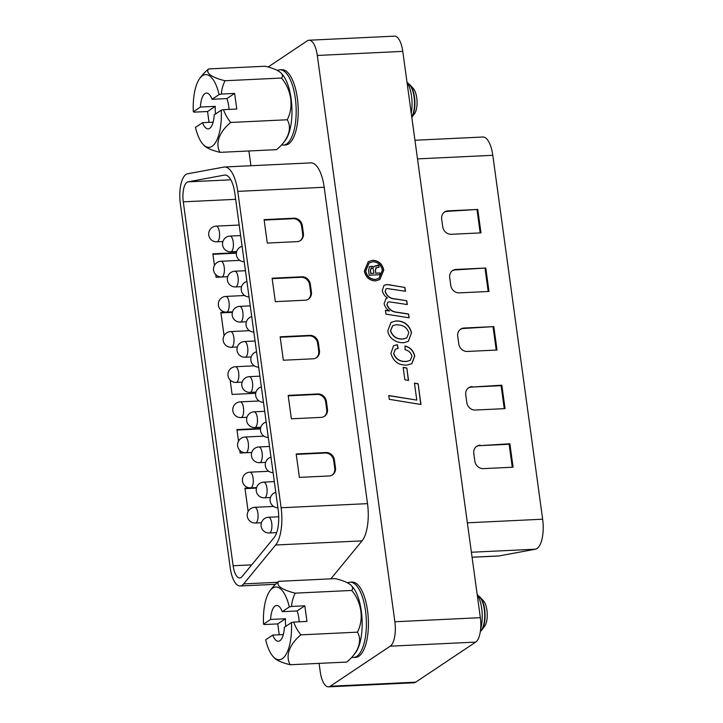 <?xml version="1.0" encoding="UTF-8"?>
<svg xmlns="http://www.w3.org/2000/svg" width="723" height="723" viewBox="0 0 723 723"><rect width="100%" height="100%" fill="white"/><g stroke="black" fill="none" stroke-linecap="round" stroke-linejoin="round"><path stroke-width="1.08" d="M215.689 274.559L216.06 277.28L227.691 276.719M236.421 252.716L212.851 253.845L214.433 265.413M232.508 311.875L220.877 312.426L224.067 335.716M230.131 380.009L232.11 394.442L255.68 393.312M260.497 428.468L236.927 429.589L238.509 441.157M239.765 450.302L240.135 453.023L251.767 452.471M256.575 487.618L244.952 488.17L248.143 511.459M183.281 201.825L233.131 565.748A16.123 6.191 -92.7 0 0 239.756 577.939A16.123 6.191 -92.7 0 0 241.13 577.46A16.123 6.191 -92.7 0 0 242.115 576.538L274.08 537.641A24.175 9.291 -92.7 0 0 278.183 509.715L234.839 193.339A24.175 9.291 -92.7 0 0 224.907 175.047A24.175 9.291 -92.7 0 0 224.428 175.102L188.043 181.853A16.123 6.191 -92.7 0 0 183.281 201.825L235.662 199.331M236.367 253.177L212.914 254.297M260.443 428.92L236.981 430.04M256.448 488.079L245.007 488.621M232.372 312.327L220.94 312.878M187.501 173.818A24.175 9.291 -92.7 0 0 180.352 203.787L230.203 567.7A24.175 9.291 -92.7 0 0 240.135 585.982A24.175 9.291 -92.7 0 0 242.196 585.269A24.175 9.291 -92.7 0 0 243.669 583.895L275.644 544.988A32.237 12.39 -92.7 0 0 281.111 507.763L237.768 191.378A32.237 12.39 -92.7 0 0 224.528 166.995A32.237 12.39 -92.7 0 0 223.877 167.076L187.501 173.818M224.528 166.995L310.926 162.883A32.237 12.39 87.3 0 1 324.175 187.266L367.51 503.642A32.237 12.39 87.3 0 1 362.051 540.876L330.845 578.843M264.085 219.629L293.809 218.21A8.061 7.248 -123.7 0 1 302.313 225.666L303.389 233.475A8.061 7.248 -123.7 0 1 300.434 240.533A8.061 7.248 -123.7 0 1 297.026 241.645L267.293 243.064L264.085 219.629M280.135 336.791L309.86 335.373A8.061 7.248 -123.7 0 1 318.364 342.829L319.43 350.637A8.061 7.248 -123.7 0 1 316.475 357.695A8.061 7.248 -123.7 0 1 313.068 358.807L283.344 360.226L280.135 336.791M296.186 453.954L325.91 452.535A8.061 7.248 -123.7 0 1 334.415 459.991L335.481 467.808A8.061 7.248 -123.7 0 1 332.526 474.857A8.061 7.248 -123.7 0 1 329.119 475.969L299.394 477.388L296.186 453.954M288.161 395.373L317.885 393.954A8.061 7.248 -123.7 0 1 326.389 401.41L327.456 409.218A8.061 7.248 -123.7 0 1 324.5 416.276A8.061 7.248 -123.7 0 1 321.093 417.388L291.369 418.807L288.161 395.373M272.11 278.21L301.834 276.792A8.061 7.248 -123.7 0 1 310.339 284.247L311.414 292.056A8.061 7.248 -123.7 0 1 308.45 299.114A8.061 7.248 -123.7 0 1 305.052 300.226L275.318 301.645L272.11 278.21M288.215 395.824L317.153 394.442A8.061 7.248 -123.7 0 1 325.657 401.898L326.724 409.715A8.061 7.248 -123.7 0 1 324.13 416.511M296.24 454.406L325.178 453.023A8.061 7.248 -123.7 0 1 333.683 460.479L334.749 468.296A8.061 7.248 -123.7 0 1 332.155 475.092M280.19 337.243L309.128 335.861A8.061 7.248 -123.7 0 1 317.632 343.317L318.707 351.125A8.061 7.248 -123.7 0 1 316.105 357.93M264.148 220.081L293.077 218.698A8.061 7.248 -123.7 0 1 301.581 226.154L302.657 233.963A8.061 7.248 -123.7 0 1 300.054 240.768M272.173 278.662L301.102 277.28A8.061 7.248 -123.7 0 1 309.607 284.735L310.682 292.544A8.061 7.248 -123.7 0 1 308.079 299.349M219.123 94.559L212.047 99.286A17.93 6.887 -92.7 0 0 206.444 93.068A17.93 6.887 -92.7 0 0 200.407 107.058L193.33 111.785A36.403 13.99 87.3 0 1 199.629 78.581A36.403 13.99 87.3 0 1 202.467 75.698A36.403 13.99 87.3 0 1 219.123 94.559A52.21 10.845 -7.8 0 1 221.365 94.053L234.632 93.421L226.914 98.572L212.047 99.286M230.754 122.458A37.433 23.57 157.6 0 0 220.072 152.354L276.557 149.661A37.433 23.57 157.6 0 0 281.346 145.215A37.433 23.57 157.6 0 0 287.248 119.765L230.754 122.458A37.433 33.674 56.3 0 1 223.506 109.67L236.773 109.037L234.632 93.421M229.019 109.408A17.93 6.887 -92.7 0 0 228.676 105.92A17.93 6.887 -92.7 0 0 226.914 98.572M199.629 78.581A52.824 52.824 0 0 1 203.859 73.385A37.433 23.57 -22.4 0 1 208.649 68.929A37.433 10.104 4 0 0 225.043 80.741A37.433 33.674 56.3 0 0 221.365 94.053M287.248 119.765A37.433 33.674 56.3 0 0 281.527 78.048A37.433 10.104 4 0 0 281.139 73.168A37.433 10.104 4 0 0 265.133 66.236L208.649 68.929M225.043 80.741L281.527 78.048M200.407 107.058L215.273 106.344A17.93 6.887 -92.7 0 0 215.562 113.981M214.189 114.903L221.265 110.176A36.403 13.99 87.3 0 1 212.128 146.254A36.403 13.99 87.3 0 1 202.738 143.967A36.403 13.99 87.3 0 1 195.472 127.402L202.548 122.675A17.93 6.887 -92.7 0 0 208.152 128.893A17.93 6.887 -92.7 0 0 214.189 114.903M223.506 109.67A52.21 10.845 172.2 0 0 221.265 110.176M213.14 122.169L202.548 122.675M281.139 73.168A52.824 52.824 0 0 1 282.467 74.632A36.403 13.99 87.3 0 1 291.875 106.95A36.403 13.99 87.3 0 1 285.585 140.018A52.824 52.824 0 0 1 281.346 145.215M215.273 106.344L207.555 111.505L194.279 112.137A52.21 10.845 -7.8 0 1 193.33 111.785M207.555 111.505L209.037 122.368M220.072 152.354A37.433 10.104 -176 0 1 204.067 145.431A52.824 52.824 0 0 1 202.738 143.967M411.251 113.222A22.567 8.667 -92.7 0 0 411.532 96.159A22.567 8.667 -92.7 0 0 407.013 82.305M411.749 116.846A17.93 6.887 -92.7 0 0 414.116 97.081A17.93 6.887 -92.7 0 0 409.697 85.007L406.986 82.07M410.068 84.989L413.312 88.504A13.9 5.341 87.3 0 1 416.746 97.867A13.9 5.341 87.3 0 1 414.514 113.755L411.812 117.316A17.93 6.887 -92.7 0 0 414.496 97.063A17.93 6.887 -92.7 0 0 410.068 84.989A17.93 6.887 -92.7 0 0 408.622 83.85M289.308 606.949L282.241 611.676A17.93 6.887 -92.7 0 0 276.638 605.458A17.93 6.887 -92.7 0 0 270.601 619.448L263.524 624.175A36.403 13.99 87.3 0 1 269.815 590.971A36.403 13.99 87.3 0 1 272.652 588.097A36.403 13.99 87.3 0 1 289.308 606.949A52.21 10.845 -7.8 0 1 291.55 606.443L304.826 605.811L297.099 610.971L282.241 611.676M300.949 634.848A37.433 23.57 157.6 0 0 290.266 664.753L346.751 662.06A37.433 23.57 157.6 0 0 351.532 657.605A37.433 23.57 157.6 0 0 357.433 632.164L300.949 634.848A37.433 33.674 56.3 0 1 293.692 622.069L306.959 621.437L304.826 605.811M299.205 621.807A17.93 6.887 -92.7 0 0 298.87 618.319A17.93 6.887 -92.7 0 0 297.099 610.971M269.815 590.971A52.824 52.824 0 0 1 274.053 585.775A37.433 23.57 -22.4 0 1 278.834 581.328A37.433 10.104 4 0 0 295.228 593.14A37.433 33.674 56.3 0 0 291.55 606.443M357.433 632.164A37.433 33.674 56.3 0 0 351.721 590.447A37.433 10.104 4 0 0 351.333 585.558A37.433 10.104 4 0 0 335.318 578.635L278.834 581.328M295.228 593.14L351.721 590.447M270.601 619.448L285.468 618.743A17.93 6.887 -92.7 0 0 285.757 626.38M284.374 627.302L291.45 622.575A36.403 13.99 87.3 0 1 282.322 658.653A36.403 13.99 87.3 0 1 272.933 656.357A36.403 13.99 87.3 0 1 265.666 639.801L272.743 635.074A17.93 6.887 -92.7 0 0 278.346 641.283A17.93 6.887 -92.7 0 0 284.374 627.302M293.692 622.069A52.21 10.845 172.2 0 0 291.45 622.575M283.326 634.568L272.743 635.074M351.333 585.558A52.824 52.824 0 0 1 352.652 587.022A36.403 13.99 87.3 0 1 362.069 619.34A36.403 13.99 87.3 0 1 355.77 652.408A52.824 52.824 0 0 1 351.532 657.605M285.468 618.743L277.74 623.895L264.473 624.527A52.21 10.845 -7.8 0 1 263.524 624.175M277.74 623.895L279.232 634.767M290.266 664.753A37.433 10.104 -176 0 1 274.252 657.822A52.824 52.824 0 0 1 272.933 656.357M480.641 628.929A22.567 8.667 -92.7 0 0 481.717 608.558A22.567 8.667 -92.7 0 0 477.198 594.695M480.352 631.396L481.437 629.977A17.93 6.887 -92.7 0 0 484.311 609.48A17.93 6.887 -92.7 0 0 479.882 597.406L477.171 594.469M480.479 631.233A17.93 6.887 -92.7 0 0 481.807 629.959A17.93 6.887 -92.7 0 0 484.681 609.462A17.93 6.887 -92.7 0 0 480.253 597.388A17.93 6.887 -92.7 0 0 478.816 596.249M480.253 597.388L483.506 600.903A13.9 5.341 87.3 0 1 486.931 610.257A13.9 5.341 87.3 0 1 484.708 626.154L481.807 629.959M367.546 610.592A37.677 14.478 -92.7 0 0 352.065 582.096L350.022 582.196A37.677 14.478 87.3 0 1 365.504 610.691A37.677 14.478 87.3 0 1 353.61 657.469L355.653 657.37A37.677 14.478 -92.7 0 0 367.546 610.592M248.902 150.98L250.926 165.739M319.096 663.38L320.226 671.613A20.154 7.745 -92.7 0 0 328.504 686.85A20.154 7.745 -92.7 0 0 330.212 686.254L390.23 646.172A20.154 7.745 -92.7 0 0 394.875 621.753L317.307 55.463A20.154 7.745 -92.7 0 0 309.028 40.226A20.154 7.745 -92.7 0 0 307.311 40.822L268.116 67.004M297.352 98.201A37.677 14.478 -92.7 0 0 281.871 69.706L279.828 69.797A37.677 14.478 87.3 0 1 295.309 98.292A37.677 14.478 87.3 0 1 283.416 145.07L285.458 144.98A37.677 14.478 -92.7 0 0 297.352 98.201M309.028 40.226L394.496 36.15A20.154 7.745 87.3 0 1 402.774 51.387L317.307 55.463M330.212 686.254L415.689 682.178L475.707 642.096L390.23 646.172M415.689 682.178A20.154 7.745 87.3 0 1 413.972 682.774L328.504 686.85M394.875 621.753L480.352 617.677A20.154 7.745 87.3 0 1 475.707 642.096M408.567 314.026L409.091 317.813L385.946 314.125L385.422 310.33L389.552 310.989C386.678 309.263 384.862 306.805 384.103 303.624L386.019 298.662L387.501 297.993C384.699 296.195 382.964 293.701 382.304 290.492L384.012 285.35L386.886 284.528L404.934 287.474L405.449 291.27L387.239 288.549L386.064 288.893L385.205 291.36C387.013 296.276 390.519 298.798 395.734 298.951L406.751 300.75L407.275 304.546L389.146 301.816L387.899 302.187L387.004 304.455C388.902 309.444 392.508 312.056 397.813 312.309L408.567 314.026L408.929 317.786M411.974 356.258C410.953 352.743 408.667 350.565 405.115 349.733L405.007 345.974C410.293 347.347 413.538 350.727 414.731 356.123L411.857 363.669L406.986 365.088C398.635 365.431 393.276 361.5 390.908 353.294L393.583 345.784L397.279 344.672L398.183 348.387L395.436 349.2L393.719 353.529C396.077 359.331 400.415 361.934 406.751 361.337L410.248 360.379L411.974 356.258M418.12 383.759L420.967 404.491L389.272 399.322L388.748 395.535L416.782 400.099L414.46 383.1L418.12 383.759L420.795 404.464M480.352 617.677L402.774 51.387M406.832 368.016L408.531 380.461L404.871 379.792L403.163 367.356L406.832 368.016L408.368 380.425M411.541 332.788L408.359 341.337L403.877 342.693C399.801 342.973 396.014 341.807 392.535 339.204C389.824 336.999 388.251 334.171 387.817 330.727L391.016 322.377L395.852 320.949C403.985 320.732 409.218 324.672 411.541 332.788L408.287 341.383M364.338 271.053L368.251 261.699L372.616 260.271C378.635 260.614 382.35 263.904 383.768 270.131L379.864 279.503L375.499 280.931C369.462 280.587 365.748 277.289 364.338 271.053M390.944 322.422L395.852 320.949M395.707 321.048C403.841 320.831 409.073 324.772 411.387 332.878M385.992 288.947L385.205 291.36M414.478 383.226L417.975 383.85M395.354 349.245L393.719 353.529M393.574 353.628C395.933 359.43 400.271 362.033 406.597 361.437L406.751 361.337M385.44 310.447L389.552 310.989M385.946 298.716L387.501 297.993M387.826 302.241L387.004 304.455M386.859 304.555C388.757 309.543 392.354 312.155 397.659 312.408L408.423 314.125M383.94 285.395L386.886 284.528M386.742 284.627L390.321 284.889M368.179 261.753L372.472 260.361C378.491 260.714 382.205 264.003 383.624 270.23L383.768 270.131M383.624 270.23L379.792 279.548M393.511 345.838L397.279 344.672M397.135 344.772L398.012 348.405M404.853 346.073C410.149 347.447 413.393 350.827 414.586 356.222L414.731 356.123M414.586 356.222L411.785 363.714M385.061 291.459C386.868 296.367 390.375 298.897 395.58 299.051L406.751 300.75M388.766 395.662L416.782 400.099M390.167 284.989L404.934 287.474M404.79 287.573L405.287 291.242M406.606 300.84L407.112 304.519M403.181 367.483L406.688 368.115M406.597 361.437L410.176 360.425M392.652 325.739L390.456 330.818C392.607 336.647 396.755 339.394 402.892 339.069L406.697 337.984M369.046 263.027L365.612 271.062C366.805 276.412 369.977 279.232 375.147 279.539L378.96 278.265M400.461 325.187L396.294 324.69L392.725 325.693L390.601 330.727C392.752 336.547 396.9 339.295 403.036 338.979L406.769 337.939L408.775 332.932C407.546 328.694 404.772 326.109 400.461 325.187M382.34 270.176C381.129 264.871 377.966 262.06 372.842 261.762L369.119 262.973L365.757 270.962C366.95 276.313 370.131 279.141 375.291 279.44L379.033 278.21L382.34 270.176M376.502 267.6L375.409 270.068L375.833 273.149L379.864 272.96L380.099 274.695L369.2 275.219L368.531 270.375L369.525 266.57L372.481 266.254L373.619 267.347L374.315 266.227L378.771 264.989L379.078 267.23L375.644 267.89M369.453 266.615L372.336 266.344L373.619 267.347M374.243 266.281L377.135 265.82M378.626 265.124L378.924 267.266M376.99 265.91L378.364 265.332M376.358 267.7L375.264 270.167L375.833 273.149M375.689 273.249L379.864 272.96M379.711 273.05L379.937 274.704M370.8 268.097L371.631 267.835L370.438 270.312L370.854 273.384L373.936 273.24L373.023 268.477L371.631 267.835M371.486 267.935L370.284 270.411L370.709 273.484L373.936 273.24M414.948 140.253L482.865 137.018A24.175 9.291 87.3 0 1 492.797 155.3L542.648 519.213A24.175 9.291 87.3 0 1 537.072 548.513A24.175 9.291 87.3 0 1 535.499 549.182L499.123 555.924A32.237 12.39 87.3 0 1 498.472 556.005L472.074 557.261M477.767 209.444L448.043 210.863A8.061 7.248 56.3 0 0 444.636 211.966A8.061 7.248 56.3 0 0 441.681 219.024L442.747 226.832A8.061 7.248 56.3 0 0 451.251 234.288L480.976 232.878L477.767 209.444L447.311 211.351A8.061 7.248 56.3 0 0 444.274 212.228M485.793 268.025L456.059 269.444A8.061 7.248 56.3 0 0 452.661 270.547A8.061 7.248 56.3 0 0 449.697 277.605L450.772 285.413A8.061 7.248 56.3 0 0 459.277 292.869L489.001 291.459L485.793 268.025L455.327 269.932A8.061 7.248 56.3 0 0 452.3 270.809M493.818 326.606L464.085 328.025A8.061 7.248 56.3 0 0 460.678 329.128A8.061 7.248 56.3 0 0 457.722 336.186L458.798 343.994A8.061 7.248 56.3 0 0 467.302 351.45L497.026 350.04L493.818 326.606L463.353 328.513A8.061 7.248 56.3 0 0 460.325 329.39M480.135 445.187A8.061 7.248 56.3 0 0 476.728 446.29A8.061 7.248 56.3 0 0 473.773 453.348L474.848 461.166A8.061 7.248 56.3 0 0 483.344 468.621L513.077 467.203L509.869 443.768L479.403 445.675A8.061 7.248 56.3 0 0 476.376 446.552M472.11 386.606A8.061 7.248 56.3 0 0 468.703 387.709A8.061 7.248 56.3 0 0 465.748 394.767L466.823 402.575A8.061 7.248 56.3 0 0 475.327 410.04L505.052 408.622L501.843 385.187L471.378 387.094A8.061 7.248 56.3 0 0 468.35 387.971M504.256 408.658L501.111 385.675L501.843 385.187M488.206 291.496L485.061 268.513M496.231 350.077L493.086 327.094M512.282 467.239L509.137 444.256L479.403 445.675M509.137 444.256L509.869 443.768M501.111 385.675L471.378 387.094M480.189 232.914L477.035 209.932M233.131 565.748L251.712 564.862M188.043 181.853L230.818 179.81M237.768 191.378L324.175 187.266M281.111 507.763L367.51 503.642M275.644 544.988L362.051 540.876M243.669 583.895L277.695 582.268M224.428 175.102L225.395 175.056M216.177 226.127A7.863 7.863 0 0 0 209.083 236.439A7.863 7.863 0 0 0 216.918 241.825A7.863 3.019 -92.7 0 0 217.587 241.59A7.863 3.019 -92.7 0 0 219.403 232.074A7.863 3.019 -92.7 0 0 216.177 226.127L239.186 225.034M220.985 261.274A7.863 7.863 0 0 0 213.9 271.586A7.863 7.863 0 0 0 221.735 276.972A7.863 3.019 -92.7 0 0 222.404 276.737A7.863 3.019 -92.7 0 0 224.22 267.221A7.863 3.019 -92.7 0 0 220.985 261.274L239.792 260.379M230.619 331.577A7.863 7.863 0 0 0 223.524 341.88A7.863 7.863 0 0 0 231.369 347.275A7.863 3.019 -92.7 0 0 232.038 347.04A7.863 3.019 -92.7 0 0 233.845 337.514A7.863 3.019 -92.7 0 0 230.619 331.577L249.417 330.682M240.244 401.871A7.863 7.863 0 0 0 233.158 412.182A7.863 7.863 0 0 0 240.994 417.569A7.863 3.019 -92.7 0 0 241.663 417.334A7.863 3.019 -92.7 0 0 243.479 407.817A7.863 3.019 -92.7 0 0 240.244 401.871L259.051 400.976M249.878 472.173A7.863 7.863 0 0 0 242.783 482.476A7.863 7.863 0 0 0 250.628 487.871A7.863 3.019 -92.7 0 0 251.297 487.636A7.863 3.019 -92.7 0 0 253.104 478.111A7.863 3.019 -92.7 0 0 249.878 472.173L268.676 471.279M245.061 437.017A7.863 7.863 0 0 0 237.975 447.329A7.863 7.863 0 0 0 245.811 452.715A7.863 3.019 -92.7 0 0 246.48 452.49A7.863 3.019 -92.7 0 0 248.287 442.964A7.863 3.019 -92.7 0 0 245.061 437.017L263.868 436.123M244.446 341.527A7.863 7.863 0 0 0 237.352 351.83A7.863 7.863 0 0 0 245.187 357.225A7.863 3.019 -92.7 0 0 245.856 356.99A7.863 3.019 -92.7 0 0 247.673 347.465A7.863 3.019 -92.7 0 0 244.446 341.527L255.074 341.012M225.802 296.421A7.863 7.863 0 0 0 218.717 306.733A7.863 7.863 0 0 0 226.552 312.119A7.863 3.019 -92.7 0 0 227.221 311.893A7.863 3.019 -92.7 0 0 229.028 302.368A7.863 3.019 -92.7 0 0 225.802 296.421L244.6 295.526M263.705 482.124A7.863 7.863 0 0 0 256.611 492.426A7.863 7.863 0 0 0 264.446 497.822A7.863 3.019 -92.7 0 0 265.115 497.587A7.863 3.019 -92.7 0 0 266.932 488.061A7.863 3.019 -92.7 0 0 263.705 482.124L274.333 481.608M239.629 306.371A7.863 7.863 0 0 0 232.535 316.683A7.863 7.863 0 0 0 240.379 322.069A7.863 3.019 -92.7 0 0 241.048 321.843A7.863 3.019 -92.7 0 0 242.856 312.318A7.863 3.019 -92.7 0 0 239.629 306.371L250.257 305.865M254.695 507.32A7.863 7.863 0 0 0 247.6 517.632A7.863 7.863 0 0 0 255.436 523.018A7.863 3.019 -92.7 0 0 256.105 522.783A7.863 3.019 -92.7 0 0 257.921 513.267A7.863 3.019 -92.7 0 0 254.695 507.32L273.493 506.425M229.995 236.078A7.863 7.863 0 0 0 222.91 246.38A7.863 7.863 0 0 0 230.745 251.776A7.863 3.019 -92.7 0 0 231.414 251.541A7.863 3.019 -92.7 0 0 233.231 242.015A7.863 3.019 -92.7 0 0 229.995 236.078L240.623 235.571M234.812 271.224A7.863 7.863 0 0 0 227.727 281.536A7.863 7.863 0 0 0 235.562 286.923A7.863 3.019 -92.7 0 0 236.231 286.688A7.863 3.019 -92.7 0 0 238.039 277.171A7.863 3.019 -92.7 0 0 234.812 271.224L245.44 270.718M258.888 446.968A7.863 7.863 0 0 0 251.794 457.279A7.863 7.863 0 0 0 259.638 462.666A7.863 3.019 -92.7 0 0 260.307 462.431A7.863 3.019 -92.7 0 0 262.115 452.914A7.863 3.019 -92.7 0 0 258.888 446.968L269.516 446.462M235.436 366.724A7.863 7.863 0 0 0 228.341 377.035A7.863 7.863 0 0 0 236.177 382.422A7.863 3.019 -92.7 0 0 236.846 382.187A7.863 3.019 -92.7 0 0 238.662 372.67A7.863 3.019 -92.7 0 0 235.436 366.724L254.234 365.829M268.513 517.27A7.863 7.863 0 0 0 261.428 527.573A7.863 7.863 0 0 0 269.263 532.968A7.863 3.019 -92.7 0 0 269.932 532.734A7.863 3.019 -92.7 0 0 271.749 523.208A7.863 3.019 -92.7 0 0 268.513 517.27L278.735 516.782M249.254 376.674A7.863 7.863 0 0 0 242.169 386.977A7.863 7.863 0 0 0 250.004 392.372A7.863 3.019 -92.7 0 0 250.673 392.137A7.863 3.019 -92.7 0 0 252.49 382.612A7.863 3.019 -92.7 0 0 249.254 376.674L259.891 376.168M254.071 411.821A7.863 7.863 0 0 0 246.986 422.133A7.863 7.863 0 0 0 254.821 427.519A7.863 3.019 -92.7 0 0 255.49 427.284A7.863 3.019 -92.7 0 0 257.298 417.767A7.863 3.019 -92.7 0 0 254.071 411.821L264.699 411.315M326.724 409.715L327.456 409.218M333.683 460.479L334.415 459.991M334.749 468.296L335.481 467.808M325.657 401.898L326.389 401.41M317.153 394.442L317.885 393.954M317.632 343.317L318.364 342.829M318.707 351.125L319.43 350.637M293.077 218.698L293.809 218.21M309.128 335.861L309.86 335.373M302.657 233.963L303.389 233.475M301.581 226.154L302.313 225.666M325.178 453.023L325.91 452.535M301.102 277.28L301.834 276.792M310.682 292.544L311.414 292.056M309.607 284.735L310.339 284.247M499.123 555.924L472.065 557.216M535.499 549.182L471.387 552.236M542.648 519.213L467.356 522.81M492.797 155.3L417.505 158.888M463.353 328.513L464.085 328.025M447.311 211.351L448.043 210.863M455.327 269.932L456.059 269.444M240.135 585.982L275.49 584.301M216.918 241.825L222.883 241.545M221.735 276.972L227.7 276.692M231.369 347.275L237.325 346.986M250.628 487.871L256.593 487.582M240.379 322.069L246.335 321.789M255.436 523.018L261.401 522.738M240.994 417.569L246.959 417.288M259.638 462.666L265.594 462.386M245.811 452.715L251.776 452.435M245.187 357.225L251.152 356.936M235.562 286.923L241.527 286.642M269.263 532.968L276.683 532.616M254.821 427.519L260.786 427.239M226.552 312.119L232.517 311.839M236.177 382.422L242.142 382.142M250.004 392.372L255.969 392.083M230.745 251.776L236.71 251.487M264.446 497.822L270.411 497.532M275.797 492.345A7.863 7.863 0 0 0 277.912 507.772M270.989 457.198A7.863 7.863 0 0 0 273.104 472.625M266.172 422.051A7.863 7.863 0 0 0 268.287 437.478M261.355 386.895A7.863 7.863 0 0 0 263.47 402.331M242.097 246.299A7.863 7.863 0 0 0 244.211 261.735M256.538 351.749A7.863 7.863 0 0 0 258.653 367.176M246.914 281.455A7.863 7.863 0 0 0 249.028 296.882M251.731 316.602A7.863 7.863 0 0 0 253.845 332.029M281.563 144.971L283.416 145.07M279.828 69.797L277.126 70.348M351.758 657.37L353.61 657.469M350.022 582.196L347.32 582.747"/></g></svg>
